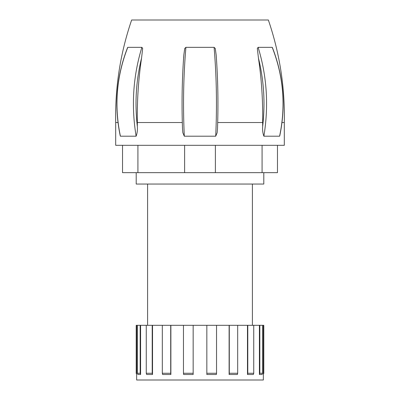<?xml version="1.0" encoding="UTF-8"?>
<svg xmlns="http://www.w3.org/2000/svg" width="400" height="400" viewBox="0 0 400 400"><rect width="100%" height="100%" fill="white"/><g stroke="black" fill="none" stroke-linecap="round" stroke-linejoin="round"><path stroke-width="0.6" d="M237.68 373.255L237.68 325.315L229.29 325.315L229.29 373.255L237.68 373.255L237.37 374.51L229.12 374.51L229.29 373.255M136.665 374.51L136.21 373.255L136.21 325.315L229.29 325.315M237.68 325.315L247.785 325.315L247.785 373.255L253.735 373.255L253.325 374.51L247.475 374.51L247.785 373.255M263.335 374.51L263.79 373.255L263.79 325.315L247.785 325.315M253.735 325.315L253.735 373.255M259.825 325.315L259.825 373.255L262.53 373.255L262.075 374.51L259.415 374.51L259.825 373.255M262.53 325.315L262.53 373.255M137.47 325.315L137.47 373.255L140.175 373.255L140.585 374.51L137.925 374.51L137.47 373.255M140.175 325.315L140.175 373.255M146.265 325.315L146.265 373.255L152.215 373.255L152.525 374.51L146.675 374.51L146.265 373.255M152.215 325.315L152.215 373.255M162.32 325.315L162.32 373.255L170.71 373.255L170.88 374.51L162.63 374.51L162.32 373.255M170.71 325.315L170.71 373.255M183.46 325.315L183.46 373.255L193.165 373.255L193.165 374.51L183.625 374.51L183.46 373.255M193.165 325.315L193.165 373.255M206.835 373.255L216.54 373.255L216.375 374.51L206.835 374.51L206.835 325.315M216.54 325.315L216.54 373.255M252.405 184.05L252.405 325.315M263.795 172.66L263.795 184.05L136.205 184.05L136.205 172.66M215.385 145.315L215.385 172.66L122.53 172.66L122.53 145.315M277.47 145.315L277.47 172.66L215.385 172.66M184.615 145.315L184.615 172.66M262.08 145.315L262.08 172.66M137.92 145.315L137.92 172.66M284.305 145.315L115.695 145.315L115.695 122.53C114.98 87.415 120.3 53.24 131.645 20L268.355 20C279.7 53.24 285.02 87.415 284.305 122.53L284.305 145.315M284.305 122.53L282 122.53M279.585 136.205C285.955 105.82 283.495 76.2 272.215 47.34L272.4 47.565C283.55 76.165 286.01 105.565 279.775 135.77L279.585 136.205L263.88 136.205C262.81 133.325 262.4 130.095 262.65 126.505C265.345 103.245 263.945 80.44 258.44 58.08L257.33 48.49L258.125 47.34C266.935 76.155 268.855 105.775 263.88 136.205M258.44 58.08A296.205 220.12 90 0 1 262.65 122.53L262.65 126.505M262.65 122.53L217.69 122.53M215.7 136.205C217.095 105.82 216.56 76.2 214.09 47.34L215.275 48.49L216.18 55.085C217.945 79.125 218.385 103.705 217.49 128.835L217.155 132.745L215.7 136.205L184.3 136.205L182.84 132.73L182.51 128.83C181.615 103.705 182.055 79.12 183.82 55.085L184.725 48.49L185.91 47.34C183.44 76.155 182.905 105.775 184.3 136.205M182.31 122.53L137.35 122.53L137.35 126.505C137.6 130.11 137.19 133.34 136.12 136.205L120.415 136.205L120.225 135.77C113.99 105.565 116.45 76.165 127.6 47.565L127.785 47.34C116.505 76.155 114.05 105.775 120.415 136.205L120.055 134.475M118 122.53L115.695 122.53M183.65 58.08L183.82 55.085M136.12 136.205C131.145 105.82 133.06 76.2 141.875 47.34L142.67 48.49L141.56 58.08A296.205 220.12 90 0 0 137.35 122.53M136.66 325.315L136.66 380L263.34 380L263.34 325.315M214.09 47.34L185.91 47.34M141.875 47.34L127.785 47.34M141.56 58.08C136.055 80.44 134.655 103.245 137.35 126.505M272.215 47.34L258.125 47.34M259.415 325.315L259.415 374.51M247.475 325.315L247.475 374.51M229.12 325.315L229.12 374.51M170.88 325.315L170.88 374.51M152.525 325.315L152.525 374.51M140.585 325.315L140.585 374.51M147.595 184.05L147.595 325.315"/></g></svg>
